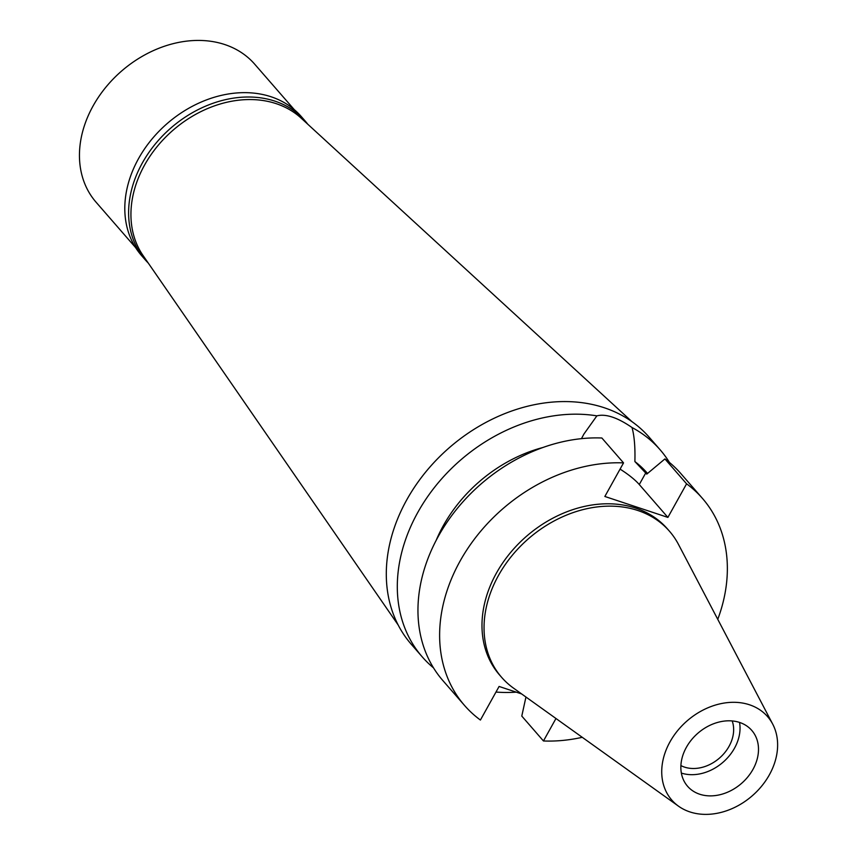<?xml version="1.0" encoding="UTF-8"?>
<svg xmlns="http://www.w3.org/2000/svg" width="857" height="857" viewBox="0 0 857 857"><rect width="100%" height="100%" fill="white"/><g stroke="black" fill="none" stroke-linecap="round" stroke-linejoin="round"><path stroke-width="1.29" d="M769.361 774.835A63.514 49.642 -41 0 1 678.53 806.191A63.514 49.642 -41 0 1 669.992 741.851A63.514 49.642 -41 0 1 723.351 703.19A63.514 49.642 -41 0 1 772.735 724.176A63.514 49.642 -41 0 1 769.361 774.835M752.96 769.393A42.55 33.252 139 0 0 751.771 730.4A42.55 33.252 139 0 0 686.393 747.293A42.55 33.252 139 0 0 687.582 786.287A42.55 33.252 139 0 0 752.96 769.393M678.53 806.191L513.472 688.096A111.271 86.953 -41 0 1 501.634 677.351A111.271 86.953 -41 0 1 498.517 575.401A111.271 86.953 -41 0 1 669.467 531.222A111.271 86.953 -41 0 1 678.487 544.431L772.735 724.176M669.467 531.222L667.41 528.865A111.271 86.953 139 0 0 496.46 573.044A111.271 86.953 139 0 0 499.577 674.995L501.634 677.351M620.072 469.122A40.3 10.541 -150.9 0 1 639.279 484.537L667.892 517.403L604.849 496.471L623.542 462.887A157.699 123.247 -41 0 0 467.054 549.562A157.699 123.247 -41 0 0 464.558 705.482L442.887 680.597A157.699 123.247 139 0 1 445.394 524.666A157.699 123.247 139 0 1 601.871 438.002L623.542 462.887M521.645 693.945L499.095 686.457L480.413 720.041A157.699 123.247 -41 0 1 464.558 705.482M555.968 718.498L543.456 740.973A157.699 123.247 -41 0 0 582.267 737.309M667.892 517.403L686.586 483.819A157.699 123.247 -41 0 1 702.429 498.378A157.699 123.247 -41 0 1 717.759 619.343M542.813 447.525A132.664 103.686 139 0 0 436.159 540.381M543.456 740.973L521.784 716.077L525.952 697.03M647.538 473.45L647.153 473.01A132.664 103.686 139 0 0 634.887 461.559C635.283 447.118 634.319 435.774 632.005 427.514C617.49 417.52 605.781 413.631 596.879 415.859L583.917 434.049L581.464 438.655M686.586 483.819L664.914 458.934L646.756 474.114L634.887 461.559M702.429 498.378L680.769 473.493A157.699 123.247 139 0 0 664.914 458.934M433.535 667.892A157.699 123.247 -41 0 1 422.244 656.88A157.699 123.247 -41 0 1 417.82 512.379A157.699 123.247 -41 0 1 596.879 415.859M632.005 427.514A157.699 123.247 -41 0 1 660.115 449.775L649.113 437.134A157.699 123.247 139 0 0 406.818 499.738A157.699 123.247 139 0 0 411.231 644.239L422.244 656.88M516.257 692.156A157.699 123.247 -41 0 1 495.989 692.06M660.115 449.775A157.699 123.247 -41 0 1 669.467 462.48M631.898 421.59L301.096 118.095A105.132 82.165 139 0 0 144.608 164.994A105.132 82.165 139 0 0 143.13 255.632L398.216 625.053M680.908 765.58A35.544 27.778 139 0 0 729.028 746.372A35.544 27.778 139 0 0 732.189 720.93M739.537 722.419A42.55 33.252 -41 0 1 734.503 748.193A42.55 33.252 -41 0 1 681.358 773.068M305.06 120.88L301.257 116.52A105.882 82.754 139 0 0 138.577 158.556A105.882 82.754 139 0 0 141.544 255.579L145.336 259.928A105.882 82.754 -41 0 1 142.38 162.916A105.882 82.754 -41 0 1 305.06 120.88A105.882 82.754 -41 0 1 307.77 124.211M148.272 263.078A105.882 82.754 -41 0 1 145.336 259.928M294.23 109.589L254.647 64.125A105.132 82.165 139 0 0 93.124 105.872A105.132 82.165 139 0 0 96.07 202.198L135.652 247.662M645.739 472.935L639.279 484.537"/></g></svg>
